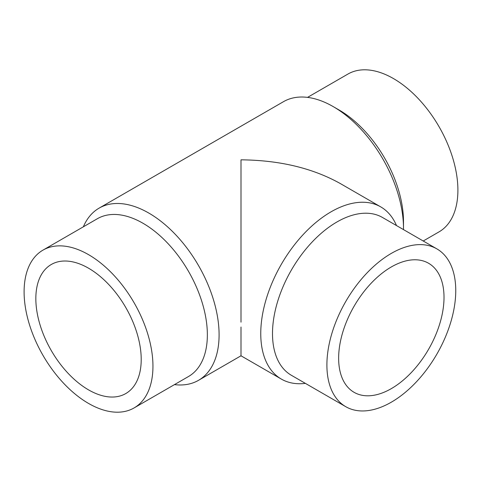 <?xml version="1.0" encoding="UTF-8"?>
<svg xmlns="http://www.w3.org/2000/svg" width="482" height="482" viewBox="0 0 482 482"><rect width="100%" height="100%" fill="white"/><g stroke="black" fill="none" stroke-linecap="round" stroke-linejoin="round"><path stroke-width="0.72" d="M307.528 97.382L347.92 74.065A91.11 52.604 60 0 1 418.129 98.473A91.11 52.604 60 0 1 457.9 190.167A91.11 52.604 60 0 1 439.03 231.872L423.226 241M403.494 228.354L403.494 221.575A91.11 52.604 60 0 0 339.069 109.986L333.201 106.6A99.413 57.394 60 0 1 403.494 228.354A99.413 57.394 60 0 1 403.488 229.607M83.362 226.805A99.413 57.394 60 0 1 99.093 208.14A99.413 57.394 60 0 1 175.701 234.77A99.413 57.394 60 0 1 219.093 334.815A99.413 57.394 60 0 1 198.506 380.328A99.413 57.394 60 0 1 174.472 384.618M396.493 225.564A99.413 57.394 120 0 0 380.762 206.898A99.413 57.394 120 0 0 304.154 233.529A99.413 57.394 120 0 0 260.756 333.574A99.413 57.394 120 0 0 281.349 379.087L241 355.794L241 327.037M42.97 250.128L97.376 218.714A91.11 52.604 60 0 1 167.585 243.127A91.11 52.604 60 0 1 207.356 334.815A91.11 52.604 60 0 1 188.486 376.526L134.08 407.935A91.11 52.604 60 0 1 63.871 383.527A91.11 52.604 60 0 1 24.1 291.833A91.11 52.604 60 0 1 42.97 250.128A91.11 52.604 60 0 1 113.18 274.535A91.11 52.604 60 0 1 152.951 366.224A91.11 52.604 60 0 1 134.08 407.935M436.885 248.887L382.479 217.472A91.11 52.604 120 0 0 312.27 241.886A91.11 52.604 120 0 0 272.499 333.574A91.11 52.604 120 0 0 291.369 375.285L345.769 406.694A91.11 52.604 120 0 0 415.984 382.286A91.11 52.604 120 0 0 455.755 290.592A91.11 52.604 120 0 0 436.885 248.887A91.11 52.604 120 0 0 366.669 273.294A91.11 52.604 120 0 0 326.898 364.988A91.11 52.604 120 0 0 345.769 406.694M281.349 379.087A99.413 57.394 120 0 0 305.383 383.377M88.525 389.866A74.511 43.019 60 0 1 39.849 324.211A74.511 43.019 60 0 1 51.273 264.504A74.511 43.019 60 0 1 88.525 268.191A74.511 43.019 60 0 1 137.201 333.851A74.511 43.019 60 0 1 125.778 393.559A74.511 43.019 60 0 1 88.525 389.866M444.012 297.37A74.511 43.019 -60 0 1 411.489 372.357A74.511 43.019 -60 0 1 354.071 392.318A74.511 43.019 -60 0 1 338.641 358.21A74.511 43.019 -60 0 1 371.164 283.223A74.511 43.019 -60 0 1 428.582 263.262A74.511 43.019 -60 0 1 444.012 297.37M241 322.169L241 159.831C279.566 160.193 312.704 168.116 340.413 183.606L380.762 206.898M99.093 208.14L283.494 101.672A99.413 57.394 60 0 1 333.201 106.6M241 355.794L198.506 380.328"/></g></svg>
